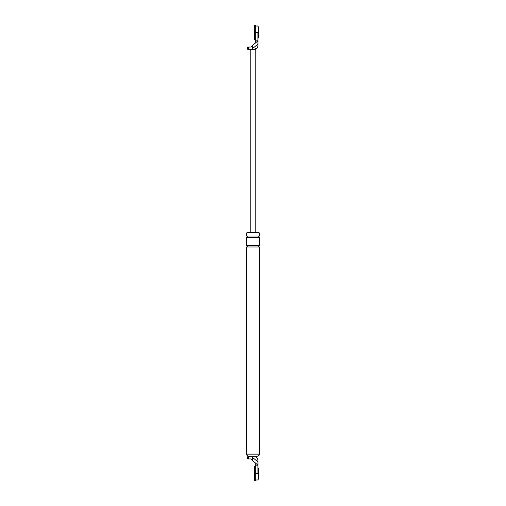 <?xml version="1.0" encoding="UTF-8"?>
<svg xmlns="http://www.w3.org/2000/svg" width="506" height="506" viewBox="0 0 506 506"><rect width="100%" height="100%" fill="white"/><g stroke="black" fill="none" stroke-linecap="round" stroke-linejoin="round"><path stroke-width="0.76" d="M255.682 40.834L255.682 42.801L257.94 40.834L257.94 32.359C257.94 24.168 257.94 24.168 257.94 32.359L255.682 32.359L255.682 40.834L257.94 40.834L257.94 45.774C257.718 47.906 256.542 49.082 254.41 49.303C256.542 49.082 257.718 47.906 257.94 45.774C257.718 47.906 256.542 49.082 254.41 49.303L255.827 49.303L255.827 232.172M257.94 44.098L252.235 48.848L252.235 45.685L251.046 47.045L248.566 47.045C247.421 47.045 247.421 47.045 248.566 47.045L248.566 49.303C247.421 49.303 247.421 49.303 248.566 49.303L254.41 49.303L257.238 47.893M252.235 45.685L255.682 42.801M252.235 48.848L251.76 49.303M250.173 49.303L250.173 232.172M255.682 465.166L255.682 473.641L257.94 473.641C257.94 481.832 257.94 481.832 257.94 473.641L257.94 465.166L255.682 465.166L255.682 463.199L257.94 465.166L257.94 460.226L257.94 461.902L252.235 457.152L252.235 460.315L251.046 458.955L248.566 458.955C247.421 458.955 247.421 458.955 248.566 458.955L248.566 456.697C247.421 456.697 247.421 456.697 248.566 456.697L251.76 456.697L252.235 457.152M249.471 456.697L246.466 454.932L259.534 454.932L256.529 456.697L254.41 456.697C256.542 456.918 257.718 458.094 257.94 460.226C257.718 458.094 256.542 456.918 254.41 456.697L251.76 456.697M247.352 232.88L247.352 232.172L258.648 232.172L258.648 232.88M255.682 463.199L252.235 460.315M246.466 454.932L246.466 454.084L259.534 454.084L259.534 454.932M259.357 236.055L246.643 236.055L246.643 232.88L259.357 232.88L259.357 236.055C258.446 236.523 258.446 236.998 259.357 237.466L259.357 245.587C258.446 246.055 258.446 246.53 259.357 246.998L259.357 454.084M246.643 236.055C247.554 236.523 247.554 236.998 246.643 237.466L246.643 245.587C247.554 246.055 247.554 246.53 246.643 246.998L259.357 246.998M246.643 246.998L246.643 454.084M246.643 245.587L259.357 245.587M246.643 237.466L259.357 237.466M257.94 26.71L258.294 26.71L258.294 38.007L257.94 38.007M257.94 467.993L258.294 467.993L258.294 479.29L257.94 479.29M255.682 39.424L255.682 25.3L254.271 25.3L254.271 39.424L255.682 39.424M255.682 480.7L255.682 466.576L254.271 466.576L254.271 480.7L255.682 480.7M255.119 49.303C256.877 48.823 257.82 47.665 257.94 45.844M257.94 26.008L255.682 26.008M247.706 49.303L247.706 47.045M247.706 456.697L247.706 458.955M257.94 479.992L255.682 479.992M256.283 456.697L257.94 459.688"/></g></svg>
